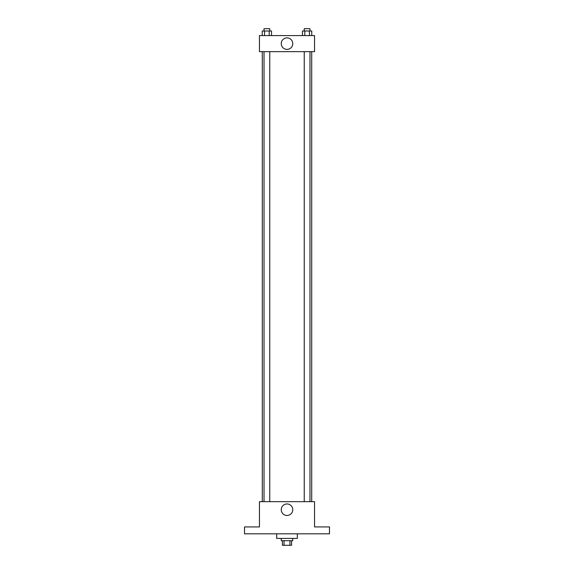 <?xml version="1.0" encoding="UTF-8"?>
<svg xmlns="http://www.w3.org/2000/svg" width="574" height="574" viewBox="0 0 574 574"><rect width="100%" height="100%" fill="white"/><g stroke="black" fill="none" stroke-linecap="round" stroke-linejoin="round"><path stroke-width="0.86" d="M289.942 540.708L289.942 545.3L282.408 545.3L282.408 540.708M289.942 545.3L291.592 545.3L291.592 540.708M292.74 538.412L292.74 540.708L281.26 540.708L281.26 538.412M284.058 540.708L284.058 545.3M276.668 533.82L276.668 538.412L297.332 538.412L297.332 533.82M329.476 533.82L244.524 533.82L244.524 526.932L259.448 526.932L259.448 501.676L314.552 501.676L314.552 526.932L329.476 526.932L329.476 533.82M292.762 509.712A5.762 5.762 0 0 1 284.123 514.699A5.762 5.762 0 0 1 284.123 504.725A5.762 5.762 0 0 1 292.762 509.712M311.704 51.66L311.704 501.676M304.242 501.676L304.242 51.66M269.758 51.66L269.758 501.676M314.552 51.66L259.448 51.66L259.448 35.588L314.552 35.588L314.552 51.66M292.762 43.624A5.762 5.762 0 0 1 284.123 48.611A5.762 5.762 0 0 1 284.123 38.637A5.762 5.762 0 0 1 292.762 43.624M311.754 35.588L311.754 30.996L302.476 30.996L302.476 35.588M309.436 30.996L309.436 35.588M304.794 30.996L304.794 35.588M304.242 30.996L304.242 28.7L309.982 28.7L309.982 30.996M271.524 35.588L271.524 30.996L262.246 30.996L262.246 35.588M269.206 30.996L269.206 35.588M264.564 30.996L264.564 35.588M264.018 30.996L264.018 28.7L269.758 28.7L269.758 30.996M262.296 51.66L262.296 501.676M309.982 501.676L309.982 51.66M264.018 51.66L264.018 501.676"/></g></svg>
